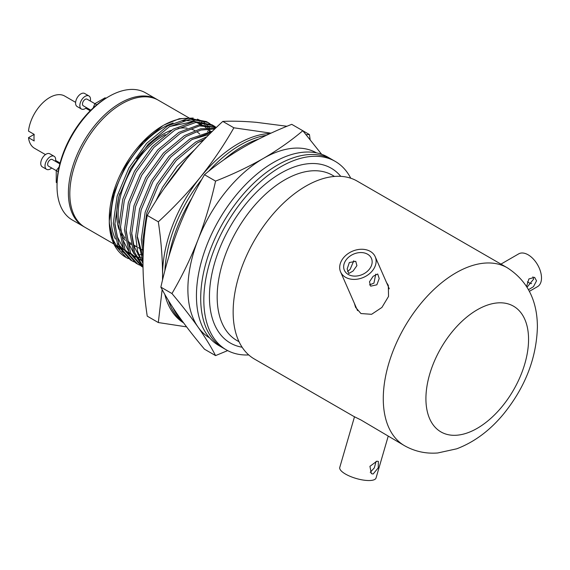 <?xml version="1.0" encoding="UTF-8"?>
<svg xmlns="http://www.w3.org/2000/svg" width="570" height="570" viewBox="0 0 570 570"><rect width="100%" height="100%" fill="white"/><g stroke="black" fill="none" stroke-linecap="round" stroke-linejoin="round"><path stroke-width="0.85" d="M199.728 134.078A65.343 37.727 120 0 0 197.37 132.14M194.826 130.58A65.343 37.727 120 0 0 191.157 129.062M187.124 128.172A65.343 37.727 120 0 0 178.075 128.45M171.449 130.245A65.343 37.727 120 0 0 162.942 134.242A65.343 37.727 120 0 0 136.629 158.93M118.895 223.269A64.339 37.143 -60 0 1 163.647 135.475A64.339 37.143 -60 0 1 165.279 134.57M187.024 158.375L163.469 189.397M155.71 201.317L162.514 187.352L177.156 166.248L194.627 149.725M204.502 139.215L197.248 142.97L176.244 160.405L158.496 185.029L146.746 213.116L142.849 240.426L143.398 248.306M143.134 254.234L141.275 239.514L145.172 212.204L156.914 184.117L174.669 159.493L195.674 142.058L206.967 136.707M211.413 132.268L191.648 139.743L170.644 157.178L152.895 181.794L141.146 209.881L137.249 237.198L142.984 261.844M142.984 263.54L137.598 251.256L135.674 236.286L139.572 208.969L151.314 180.882L169.069 156.266L190.074 138.831L212.653 131.057M214.869 128.905L200.925 130.046L186.048 136.508L165.043 153.943L147.295 178.56L135.546 206.646L131.649 233.964L134.655 252.453L142.999 266.133M142.999 266.674L133.508 252.724L130.067 233.052L133.964 205.742L145.713 177.648L163.469 153.031L184.466 135.596L200.59 128.82L215.446 128.35M216.301 127.523L199.543 125.906L180.448 133.273L159.443 150.708L141.688 175.325L129.946 203.419L126.048 230.729L130.623 253.08L143.006 267.209L141.51 266.347L129.069 252.225L124.467 229.817L128.364 202.507L140.113 174.413L157.862 149.796L178.866 132.361L199.072 124.83L216.429 127.402M215.56 126.982L213.6 125.728L195.852 122.415L174.847 130.038L153.843 147.473L136.088 172.09L124.346 200.184L120.448 227.494L125.044 249.902L137.491 264.024L139.55 265.1M140.384 265.478L142.585 266.311M137.491 264.024L135.909 263.112L123.462 248.99L118.866 226.582L122.764 199.272L134.513 171.178L152.261 146.561L173.266 129.126L194.27 121.503L212.019 124.816L213.6 125.728M209.96 123.747L208 122.493L190.245 119.18L169.247 126.804L148.243 144.239L130.487 168.863L118.745 196.949L114.848 224.259L119.444 246.667L131.891 260.789L133.95 261.865M134.784 262.243L136.985 263.076M131.891 260.789L130.309 259.877L117.862 245.756L113.266 223.347L117.163 196.037L128.913 167.951L146.661 143.327L167.666 125.892L188.67 118.268L206.426 121.581L208 122.493M212.802 125.286L214.719 126.611M214.833 128.229L213.18 126.447M212.503 125.806L210.693 124.288M207.202 122.051L209.119 123.377M109.269 221.025L113.459 193.907L125.357 166.176L143.17 141.944L162.942 125.628A75.895 43.819 -60 0 0 109.269 218.581L109.305 223.127A78.909 45.557 120 0 0 125.614 257.17A78.909 45.557 120 0 0 125.949 257.355M125.25 253.472A75.895 43.819 -60 0 1 122.03 251.327M119.771 249.339A75.895 43.819 -60 0 1 109.283 219.763M163.554 125.279A75.895 43.819 -60 0 1 188.114 118.332M193.301 118.966A75.895 43.819 -60 0 1 199.899 121.325M201.509 122.237A75.895 43.819 -60 0 1 204.659 124.524M205.663 125.428A75.895 43.819 -60 0 1 207.879 127.78M208.648 128.734A75.895 43.819 -60 0 1 210.408 131.278M164.167 124.915L179.322 118.695L193.216 118.054M197.427 119.13L202.607 121.595M203.91 122.465L206.54 124.63M207.409 125.493L209.368 127.744M119.75 193.565A65.343 37.727 120 0 0 118.952 229.325M120.812 233.828A65.343 37.727 120 0 0 125.436 240.405M128.45 243.005A65.343 37.727 120 0 0 131.235 244.708M133.929 245.869A65.343 37.727 120 0 0 136.479 246.611M109.305 223.127L114.228 244.231L126.291 257.555L128.35 258.63M131 243.433A64.339 37.143 -60 0 1 127.879 241.11M125.072 238.125A64.339 37.143 -60 0 1 120.505 229.567M210.579 133.095L210.173 132.468M209.425 131.421L207.259 128.856M206.276 127.887L203.241 125.493M201.752 124.574L196.386 122.358M193.031 121.659L169.81 126.469M114.841 223.062L117.235 236.507L122.714 247.28M125.122 250.073L129.924 253.942M131.506 254.861L135.154 256.464M136.501 256.899L139.807 257.661M141.075 257.847L143.034 258.025M120.441 226.297L122.835 239.735L128.314 250.515M130.722 253.301L135.525 257.177M137.106 258.096L140.762 259.699M142.101 260.134L142.999 260.383M126.041 229.532L128.435 242.97L133.922 253.75M136.33 256.536L141.125 260.412M131.642 232.767L134.036 246.204L139.522 256.985M141.93 259.77L142.992 260.796M209.276 134.385L192.218 139.408M137.242 235.994L143.056 257.127M203.633 140.113L197.819 142.642M142.849 239.229L143.562 245.706M248.734 354.932A108.834 62.835 -60 0 1 226.376 349.894L223.248 348.085A108.834 62.835 -60 0 1 206.561 260.875A108.834 62.835 -60 0 1 277.668 164.965A108.834 62.835 -60 0 1 332.082 159.579L327.821 157.113A108.834 62.835 -60 0 0 273.401 162.507A108.834 62.835 -60 0 0 202.3 258.41A108.834 62.835 -60 0 0 218.98 345.627L223.248 348.085A108.834 62.835 -60 0 1 200.704 298.267A108.834 62.835 -60 0 1 248.214 188.734A108.834 62.835 -60 0 1 332.082 159.579L335.21 161.381A108.834 62.835 -60 0 1 350.757 178.225M404.55 445.719C414.86 451.49 425.925 453.905 437.753 452.972L456.72 448.811C474.361 442.085 490.015 430.443 503.68 413.863C525.219 387.165 536.463 358.245 537.396 327.116C537.368 300.476 527.328 280.697 507.286 267.772A102.735 59.316 -60 0 0 428.12 295.296A102.735 59.316 -60 0 0 383.275 398.686A102.735 59.316 -60 0 0 404.55 445.719L360.945 419.969L354.497 416.784M386.481 282.442L388.32 285.378L388.533 296.429L381.914 307.444L371.597 314.305L360.945 313.55L355.559 307.294L354.362 303.304M354.12 416.606L254.427 359.043A102.735 59.316 -60 0 1 233.144 312.011A102.735 59.316 -60 0 1 277.989 208.62A102.735 59.316 -60 0 1 357.162 181.096L507.286 267.772M226.376 349.894A108.834 62.835 -60 0 1 203.832 300.069A108.834 62.835 -60 0 1 251.341 190.544A108.834 62.835 -60 0 1 335.21 161.381M526.573 286.411L528.875 278.958L534.596 277.326L536.527 280.825L533.456 286.696L528.511 289.681M527.065 287.202L533.613 279.143L532.907 276.828M531.603 283.618A14.777 8.529 60 0 1 527.393 281.844M529.395 291.334L537.588 286.603A18.896 10.908 -120 0 0 541.5 277.953A18.896 10.908 -120 0 0 533.249 258.93A18.896 10.908 -120 0 0 518.686 253.871L500.945 264.11M373.136 474.012L371.341 473.62L369.93 466.303L376.863 461.208L378.373 461.429L378.224 467.856L373.136 474.012M354.526 416.691L339.763 467.421A18.896 6.028 16.2 0 0 350.472 476.484A18.896 6.028 16.2 0 0 371.27 480.417A18.896 6.028 16.2 0 0 376.05 477.981L388.191 436.271M370.222 472.33L374.326 467.885L376.107 461.351M369.474 284.922L373.949 283.119L375.73 274.17M376.863 284.801L370.671 286.176L369.467 281.822L373.136 276.3L377.711 273.992L379.214 278.523L376.863 284.801M347.536 271.505L350.137 269.368L353.792 260.746M353.051 271.049L348.726 273.507L347.166 268.947L349.325 262.549L355.758 261.317L356.913 265.656L353.051 271.049M347.458 258.303A14.777 11.108 -23.7 0 0 344.373 270.266A14.777 11.108 -23.7 0 0 368.355 270.365A14.777 11.108 -23.7 0 0 371.441 258.395A14.777 11.108 -23.7 0 0 347.458 258.303M344.544 256.614A18.896 14.207 156.3 0 1 375.217 256.742A18.896 14.207 156.3 0 1 371.27 272.047A18.896 14.207 156.3 0 1 340.596 271.918A18.896 14.207 156.3 0 1 344.544 256.614M187.886 289.246A106.861 61.695 120 0 0 198.011 327.03C190.658 316.635 181.972 305.477 171.948 293.543C181.972 276.393 190.658 258.474 198.011 239.778A106.861 61.695 120 0 0 187.886 289.246M227.658 350.6L215.567 355.602C211.057 346.852 205.2 337.326 198.011 327.03A106.861 61.695 120 0 0 209.639 337.939M316.493 152.86A106.861 61.695 120 0 0 263.447 158.375C277.918 149.924 291.042 140.712 302.82 130.73L321.63 154.278M198.011 239.778A106.861 61.695 -60 0 1 263.447 158.375C248.791 166.739 232.838 174.313 215.567 181.103C211.057 201.431 205.2 220.989 198.011 239.778M306.083 134.662L309.439 134.556L291.74 124.338C274.455 131.136 258.495 138.71 243.86 147.067C229.375 155.525 216.251 164.737 204.488 174.705C194.463 191.855 185.777 209.774 178.424 228.47C171.235 247.259 165.378 266.817 160.868 287.145C165.378 295.894 171.235 305.42 178.424 315.716C185.777 326.111 194.463 337.269 204.488 349.203L215.567 355.602M204.488 174.705L215.567 181.103M160.868 287.145L171.948 293.543M173.016 307.757A106.811 61.667 120 0 0 181.837 320.49M168.328 300.347A106.811 61.667 120 0 0 183.148 322.271M258.887 138.973A106.811 61.667 120 0 0 223.946 159.757M191.876 198.125A106.811 61.667 120 0 0 169.055 255.83M266.333 135.339A106.811 61.667 120 0 0 208.627 171.314M201.88 179.293A106.811 61.667 120 0 0 164.865 270.786M162.685 279.407A106.861 61.695 -60 0 1 162.571 274.633A106.861 61.695 -60 0 1 200.348 177.256A106.861 61.695 -60 0 1 238.132 143.761A106.861 61.695 -60 0 1 270.308 133.487M162.514 280.112L162.571 274.633C162.486 257.775 161.068 240.162 158.317 221.801C173.665 207.722 187.672 192.881 200.348 177.256C212.859 161.545 224.038 145.058 233.878 127.801L271.021 133.159M183.597 322.884A106.861 61.695 -60 0 1 164.787 294.312M286.988 126.262L256.322 122.322C243.81 121.246 232.631 120.94 222.799 121.41C207.452 135.482 193.437 150.33 180.761 165.948C168.25 181.666 157.078 198.146 147.238 215.403C144.481 230.594 143.063 246.561 142.984 263.319C143.07 280.191 144.488 297.804 147.238 316.151L158.317 322.549L162.158 289.574M309.439 134.556L310.144 139.629M186.597 326.881L158.317 322.549M158.317 221.801L147.238 215.403M233.878 127.801L222.799 121.41M57.029 186.362L57.029 184.723A71.371 41.204 -60 0 1 107.495 97.306L108.92 96.487A73.38 42.365 120 0 0 108.913 96.487A73.38 42.365 120 0 0 57.029 186.362A73.38 42.365 120 0 0 72.226 219.956L83.598 226.525A73.38 42.365 -60 0 1 72.347 167.722A73.38 42.365 -60 0 1 120.291 103.056A73.38 42.365 -60 0 1 156.978 99.422A73.38 42.365 -60 0 1 157.683 99.843M84.317 226.924A73.38 42.365 -60 0 1 83.598 226.525M156.978 99.422L145.607 92.853A73.38 42.365 120 0 0 108.92 96.487L107.495 97.306M94.898 103.683L87.082 99.173A3.819 2.209 120 0 0 85.236 99.33A3.819 2.209 120 0 0 82.693 102.693A3.819 2.209 120 0 0 83.263 105.785L90.858 110.174M90.338 101.047A7.538 4.353 120 0 0 88.941 95.952L84.681 93.487A7.538 4.353 120 0 0 81.026 93.793A7.538 4.353 120 0 0 76.01 100.434A7.538 4.353 120 0 0 77.142 106.547L81.403 109.013A7.538 4.353 120 0 0 85.058 108.699A7.538 4.353 120 0 0 86.512 107.666M88.941 95.952A7.538 4.353 120 0 0 85.293 96.259A7.538 4.353 120 0 0 80.27 102.892A7.538 4.353 120 0 0 81.403 109.013M93.181 107.965L94.834 103.719L105.087 97.798L105.899 98.261M96.765 104.837L94.834 103.719M59.85 163.882L52.255 159.5A3.819 2.209 120 0 0 49.049 160.826A3.819 2.209 120 0 0 48.436 166.119L56.245 170.622M55.504 161.374A7.538 4.353 120 0 0 54.114 156.28L49.846 153.815A7.538 4.353 120 0 0 43.512 156.429A7.538 4.353 120 0 0 42.308 166.875L46.576 169.34A7.538 4.353 120 0 0 51.685 167.993M54.114 156.28A7.538 4.353 120 0 0 47.78 158.895A7.538 4.353 120 0 0 46.576 169.34M57.05 182.863L56.245 182.4L56.245 170.551L59.102 167.003M58.183 171.67L56.245 170.551M113.872 244.003L85.023 227.344A73.38 42.365 -60 0 1 69.825 193.75A73.38 42.365 -60 0 1 101.852 119.9A73.38 42.365 -60 0 1 158.403 100.242L189.482 118.182M115.397 239.051A73.38 42.365 -60 0 1 111.05 217.555A73.38 42.365 -60 0 1 173.102 122.97M182.521 120.804A73.38 42.365 -60 0 1 193.665 121.574M196.144 122.379A73.38 42.365 -60 0 1 199.628 124.046A73.38 42.365 -60 0 1 200.633 124.659M207.473 131.129A73.38 42.365 -60 0 1 207.879 131.691M143.127 254.412A73.38 42.365 -60 0 1 139.885 254.583M138.61 254.562A73.38 42.365 -60 0 1 137.833 254.526M129.255 252.617A73.38 42.365 -60 0 1 126.248 251.149A73.38 42.365 -60 0 1 125.393 250.629M123.676 249.439A73.38 42.365 -60 0 1 118.261 243.86M45.457 154.591L34.556 148.3A30.16 17.414 -60 0 1 28.5 137.662L34.186 140.947A30.16 17.414 -60 0 1 34.186 134.385L28.5 131.1A30.16 17.414 -60 0 1 49.633 97.555A30.16 17.414 -60 0 1 64.716 96.059L75.618 102.358M34.186 134.385L28.5 137.662M425.918 398.686A72.582 41.902 120 0 0 477.24 428.319A72.582 41.902 120 0 0 528.561 339.428A72.582 41.902 120 0 0 477.24 309.795A72.582 41.902 120 0 0 425.918 398.686M239.065 341.765L236.935 340.532A95.447 55.105 -60 0 1 217.17 296.835A95.447 55.105 -60 0 1 258.83 200.783A95.447 55.105 -60 0 1 332.388 175.211L334.519 176.436M242.122 347.216A100.918 58.268 -60 0 1 209.432 296.835A100.918 58.268 -60 0 1 260.632 188.228A100.918 58.268 -60 0 1 340.767 176.358M126.291 257.555L125.614 257.17M142.201 249.909L138.182 247.587M136.601 246.675L133.658 244.979M389.281 288.819L375.217 256.742M357.575 310.643L340.596 271.918M191.064 119.094L195.083 121.417M196.664 122.329L199.628 124.046M116.565 245.556L118.232 246.518M119.807 247.43L123.833 249.753M125.407 250.665L126.248 251.149M60.071 163.027L55.639 160.469M90.231 110.794L85.799 108.236"/></g></svg>

